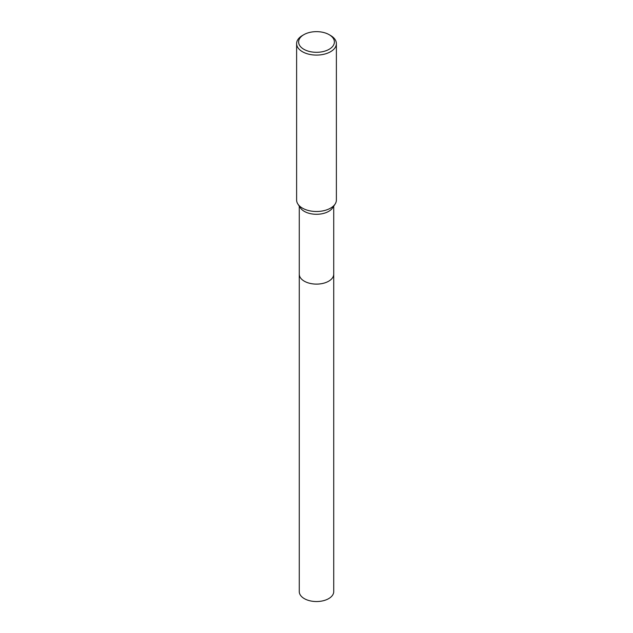 <?xml version="1.0" encoding="UTF-8"?>
<svg xmlns="http://www.w3.org/2000/svg" width="633" height="633" viewBox="0 0 633 633"><rect width="100%" height="100%" fill="white"/><g stroke="black" fill="none" stroke-linecap="round" stroke-linejoin="round"><path stroke-width="0.95" d="M333.733 273.962A17.233 9.954 180 0 1 333.733 274.16A17.233 9.946 180 0 1 328.685 281.194A17.233 9.946 180 0 1 309.909 283.347A17.233 9.946 180 0 1 299.267 274.152A17.233 9.954 180 0 1 299.267 273.962M333.733 274.018A17.233 9.954 180 0 1 328.685 281.194A17.233 9.954 180 0 1 309.79 283.323A17.233 9.954 180 0 1 299.267 274.018M329.152 34.673L330.561 35.488A19.884 11.481 180 0 1 336.384 43.606L336.384 200.012A19.884 11.481 180 0 1 335.102 204.071L332.618 207.861A17.233 9.946 180 0 1 328.685 211.375A17.233 9.946 180 0 1 300.382 207.861L297.898 204.071A19.884 11.481 180 0 1 296.616 200.012L296.616 43.606A19.884 11.481 180 0 1 302.439 35.488L303.848 34.673A17.898 10.334 180 0 1 329.152 34.673A17.898 10.334 180 0 1 329.152 49.287A17.898 10.334 180 0 1 303.848 49.287A17.898 10.334 180 0 1 303.848 34.673L302.439 35.488M335.102 204.071A19.884 11.481 180 0 1 330.561 208.13A19.884 11.481 180 0 1 297.898 204.071M336.384 43.606A19.884 11.481 180 0 1 330.561 51.724A19.884 11.481 180 0 1 308.888 54.216A19.884 11.481 180 0 1 296.616 43.606M299.267 274.16A17.233 9.954 180 0 0 304.315 281.194A17.233 9.954 180 0 0 323.099 283.355A17.233 9.954 180 0 0 333.733 274.16L333.733 591.594A17.233 9.946 180 0 1 323.091 600.78A17.233 9.946 180 0 1 304.315 598.628A17.233 9.946 180 0 1 299.267 591.594L299.267 206.16M333.733 274.152L333.733 206.16"/></g></svg>
